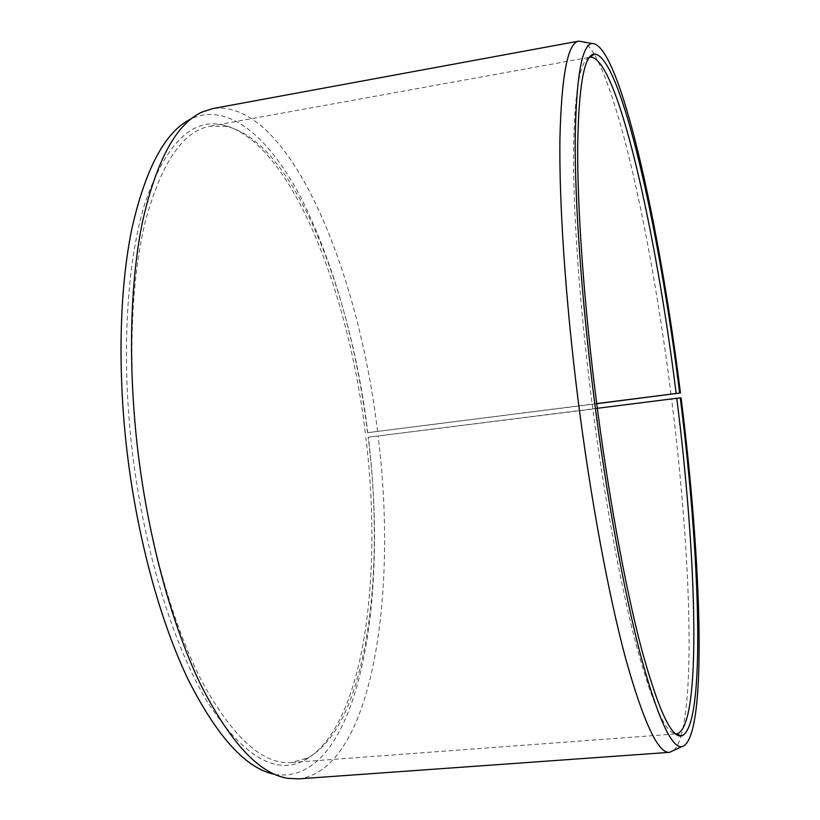 <?xml version="1.0" encoding="UTF-8"?>
<svg xmlns="http://www.w3.org/2000/svg" width="820" height="820" viewBox="0 0 820 820"><rect width="100%" height="100%" fill="white"/><g stroke="black" fill="none" stroke-linecap="round" stroke-linejoin="round"><path stroke-width="0.61" stroke-dasharray="4.1 3.07" d="M596.704 403.583L367.77 432.663C350.776 290.321 293.827 142.936 227.078 126.505L210.309 126.157C182.973 130.892 161.314 162.698 145.314 221.595C130.851 280.717 127.53 366.53 138.139 453.89C149.055 542.85 173.789 627.915 203.032 683.48C233.782 738.471 263.261 764.814 291.459 762.497L307.613 757.957C366.53 726.294 385.369 575.958 368.323 437.214L681.092 397.977M597.319 408.298L368.323 437.214M589.283 57.492C579.607 60.957 574.348 92.885 573.528 153.248C573.293 214.01 579.514 303.462 591.097 395.752C602.925 489.776 619.592 580.929 635.397 641.814C651.716 702.217 665.092 732.895 675.547 733.849M670.996 394.287C653.161 252.252 622.359 102.971 594.121 54.079M594.069 53.997C590.369 47.785 586.823 43.767 583.44 41.943M367.77 432.663L596.724 403.717M377.548 431.545C358.699 270.262 288.988 98.707 212.872 108.558M367.616 432.775C356.413 344.308 334.796 267.094 302.764 201.146C271.256 139.584 230.051 101.69 191.89 118.5L191.162 118.849M365.31 432.991C348.233 289.921 290.792 141.686 223.183 124.937C191.859 117.844 165.876 143.654 145.212 202.386C126.526 261.99 120.786 356.925 132.655 454.546C144.812 553.797 174.199 647.39 207.706 702.412C242.997 756.091 275.171 775.443 304.24 760.447C363.895 728.283 383.001 577.024 365.863 437.572M274.761 774.377L275.551 774.531C358.248 785.539 389.08 600.742 368.19 437.47M298.367 778.887C372.69 769.795 397.905 593.793 378.122 436.301M673.784 750.361C676.613 747.748 679.032 742.971 681.051 736.032M681.082 735.94C695.739 683.183 688.892 537.407 671.621 399.258M291.459 762.497L675.67 733.951M191.89 118.5L201.986 112.073M307.613 757.957L304.24 760.447M227.078 126.505L223.183 124.937M275.551 774.531L286.938 778.221M210.309 126.157L589.375 57.359"/><path stroke-width="1.23" d="M675.547 733.849L676.797 733.859C702.227 727.33 696.692 555.55 676.766 398.274L597.319 408.298M596.724 403.717L679.657 393.067C659.567 231.127 620.914 54.632 594.244 53.966C584.188 54.909 578.664 85.762 577.669 146.524C577.311 207.829 583.686 299.884 595.627 395.117C607.835 492.113 625.024 585.921 641.107 647.328C657.681 708.08 671.057 737.651 681.225 736.011C706.276 729.103 700.311 556.083 680.262 397.874L676.766 398.274M680.477 393.046C659.751 225.961 619.582 42.332 591.917 43.47C581.728 45.223 576.152 77.387 575.199 139.953C574.892 203.083 581.452 297.496 593.7 395.168C606.226 494.655 623.835 590.902 640.328 654.165C657.332 716.762 671.098 747.625 681.604 746.753C708.06 741.331 701.797 561.269 681.092 397.977L680.262 397.874M583.44 41.943L578.766 41.102C567.778 42.732 561.495 75.194 559.927 138.488C559.055 202.376 565.339 298.111 577.741 397.126C590.42 497.996 608.635 595.494 625.875 659.382C643.669 722.563 658.204 753.549 669.479 752.35L673.784 750.361M578.807 41.102L212.872 108.558L201.986 112.073C176.279 123.851 156.456 160.392 142.516 221.697C129.898 282.992 127.766 367.688 138.18 453.573C148.943 541.149 172.241 625.465 200.234 683.695C229.61 741.649 258.505 773.157 286.938 778.221L298.367 778.887L669.52 752.34M191.162 118.849C165.599 131.179 145.878 167.536 132.03 227.919C119.484 288.25 117.28 371.111 127.448 455.028C137.965 540.626 160.863 623.067 188.538 680.344C217.577 737.395 246.318 768.74 274.761 774.377M679.657 393.067L676.162 393.487C656.215 232.511 617.439 57.338 590.492 57.164L589.283 57.492M676.162 393.487L596.704 403.583M675.67 733.951L676.613 733.88M676.797 733.859L681.225 736.011M591.917 43.47L578.766 41.102M681.604 746.753L669.479 752.35M590.492 57.164L594.244 53.966M589.375 57.359L590.318 57.195"/></g></svg>

